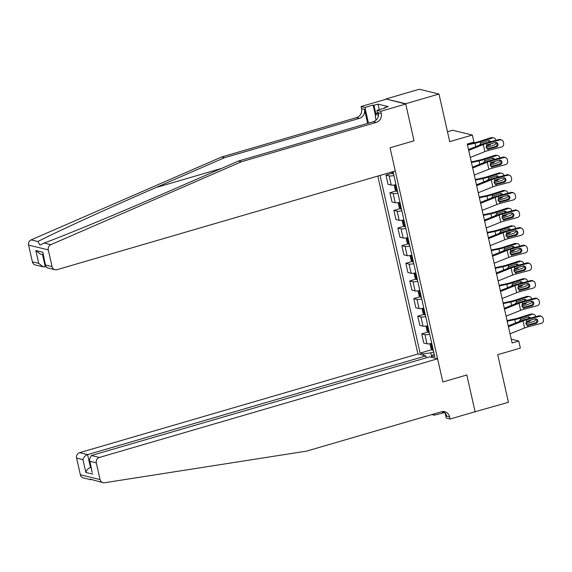 <?xml version="1.0" encoding="UTF-8"?>
<svg xmlns="http://www.w3.org/2000/svg" width="572" height="572" viewBox="0 0 572 572"><rect width="100%" height="100%" fill="white"/><g stroke="black" fill="none" stroke-linecap="round" stroke-linejoin="round"><path stroke-width="0.86" d="M377.813 176.083L417.903 353.982L79.637 452.674L87.595 454.611L90.49 467.446L91.084 467.596M385.978 98.963L405.741 104.032L414.028 140.784L405.677 103.746L385.978 98.963L419.276 89.246L438.974 94.037L449.706 141.649L472.343 135.042L452.645 130.259L447.476 131.767M474.588 411.883L508.444 402.302L497.712 354.69L520.356 348.083L518.768 341.026L511.261 339.203M405.677 103.746L438.974 94.037M472.343 135.042L473.938 142.099L467.274 144.044L512.104 342.971L518.768 341.026M475.153 412.019L466.809 374.982L442.835 381.982L390.054 147.776L395.288 170.985L57.014 269.677A4.404 4.09 103.7 0 1 52.066 266.609L48.298 249.892L28.6 245.109A4.404 4.09 -76.3 0 1 31.16 239.882L221.636 156.985L356.478 117.646A7.343 6.814 103.7 0 0 361.547 108.644L361.075 106.528L386.043 99.242M434.177 354.168L431.517 355.891L434.741 356.671L393.093 171.85L392.664 171.75M431.517 355.891L431.853 357.371M423.652 355.384L423.316 353.896L420.098 353.117L431.989 349.649M380.051 175.432L420.098 353.117M414.028 140.784L390.054 147.776L414.028 140.784M433.69 352.009L430.773 352.86L431.788 357.357M393.922 175.532A5.877 1.03 167.3 0 1 389.167 175.911L385.95 175.125L392.242 173.295M431.753 343.429A5.877 1.03 167.3 0 1 427.005 343.801L423.781 343.021L421.714 333.848L428.013 332.01M427.777 325.79A5.877 1.03 167.3 0 1 423.03 326.169L419.812 325.382L417.746 316.216L424.038 314.378M423.809 308.158A5.877 1.03 167.3 0 1 419.054 308.53L415.837 307.75L413.771 298.577L420.062 296.739M419.834 290.519A5.877 1.03 167.3 0 1 415.079 290.898L411.861 290.111L409.795 280.945L416.087 279.107M415.858 272.88A5.877 1.03 167.3 0 1 411.111 273.259L407.886 272.479L405.82 263.306L412.119 261.468M411.883 255.248A5.877 1.03 167.3 0 1 407.135 255.627L403.911 254.84L401.844 245.674L408.143 243.836M407.907 237.609A5.877 1.03 167.3 0 1 403.16 237.988L399.935 237.208L397.869 228.035L404.168 226.197M403.932 219.977A5.877 1.03 167.3 0 1 399.184 220.356L395.96 219.569L393.893 210.403L400.193 208.565M399.957 202.338A5.877 1.03 167.3 0 1 395.209 202.717L391.992 201.937L389.925 192.764L396.217 190.926M395.988 184.706A5.877 1.03 167.3 0 1 391.234 185.085L388.016 184.298L385.95 175.125M397.89 193.172A5.877 1.03 167.3 0 1 393.143 193.543L389.925 192.764M401.866 210.803A5.877 1.03 167.3 0 1 397.118 211.182L393.893 210.403M405.841 228.442A5.877 1.03 167.3 0 1 401.094 228.814L397.869 228.035M409.817 246.074A5.877 1.03 167.3 0 1 405.069 246.453L401.844 245.674M413.792 263.713A5.877 1.03 167.3 0 1 409.044 264.092L405.82 263.306M417.767 281.345A5.877 1.03 167.3 0 1 413.013 281.724L409.795 280.945M421.743 298.984A5.877 1.03 167.3 0 1 416.988 299.363L413.771 298.577M425.711 316.616A5.877 1.03 167.3 0 1 420.963 316.995L417.746 316.216M429.686 334.255A5.877 1.03 167.3 0 1 424.939 334.634L421.714 333.848M423.316 353.896L430.773 352.86M468.711 150.4L483.276 144.552A7.343 1.287 167.3 0 1 486.529 143.5L499.928 139.94L499.02 139.496A2.939 2.824 -63.9 0 1 500.95 139.682L501.858 140.126A2.939 2.824 116.1 0 0 499.928 139.94M468.518 149.549L480.752 144.637A11.018 1.938 167.3 0 1 485.628 143.057L499.02 139.496M470.298 157.457L484.87 151.609A7.343 1.287 167.3 0 1 488.116 150.558L501.515 146.997A2.939 2.824 116.1 0 0 503.653 143.436L503.339 142.02A2.939 2.824 116.1 0 0 501.858 140.126M486.922 148.806L488.867 149.013L496.231 147.054L495.331 146.611L487.351 148.734M495.331 146.611A2.352 2.259 116.1 0 0 496.281 142.514M488.867 149.013L487.78 149.035L486.15 147.361L486.872 145.023L495.216 142.535A2.352 2.259 -63.9 0 1 497.947 144.201A2.352 2.259 -63.9 0 1 496.231 147.054M487.859 149.056L488.116 150.558M391.298 172.151L392.606 173.731A3.89 0.686 -12.7 0 0 393.522 173.774M486.2 147.555L494.201 144.995A2.939 2.581 96.5 0 0 496.131 142.485M467.467 144.88L475.053 143.25A11.018 1.938 -12.7 0 0 480.509 141.813L492.614 137.938L490.876 137.738A2.939 2.581 -83.5 0 1 491.848 137.645L493.586 137.845A2.939 2.581 96.5 0 0 492.614 137.938M467.324 144.244L475.132 142.578A7.343 1.287 -12.7 0 0 478.764 141.62L490.876 137.738M479.536 145.124L480.802 143.129L488.381 140.655A2.352 2.066 -83.5 0 1 490.697 141.713M493.586 137.845A2.939 2.581 96.5 0 1 495.76 139.954L495.845 140.34M490.819 143.708A2.352 2.066 -83.5 0 1 489.403 145.166L486.157 146.21M486.6 145.309L487.666 144.973A2.352 2.066 96.5 0 0 488.652 144.287M489.174 142.121A2.352 2.066 96.5 0 0 488.259 140.698M221.636 156.985L224.553 157.693L155.906 187.566C107.572 208.551 55.956 232.146 37.881 241.52L39.968 245.038L44.137 243.036C66.659 234.742 121.607 211.962 169.777 190.941L238.424 161.061L373.266 121.722A7.343 6.814 103.7 0 0 378.335 112.727L381.252 113.435L380.773 111.318L405.741 104.032M238.424 161.061L241.341 161.769L376.183 122.429A7.343 6.814 103.7 0 0 381.252 113.435M367.624 123.366L364.464 109.352A7.343 6.814 103.7 0 1 359.395 118.354L224.553 157.693M32.368 261.826L38.732 263.37L43.093 266.831L35.321 264.943A4.404 4.09 -76.3 0 1 32.368 261.826L28.6 245.109M44.137 243.036L50.858 244.673L241.341 161.769M375.554 115.88L373.123 105.076L373.974 105.284L376.111 114.779M384.348 108.208L384.248 107.779L388.245 106.614L377.97 104.118L373.974 105.284M384.248 107.779L385.106 107.986L376.912 110.375L380.773 111.318M361.075 106.528L364.929 107.465L368.461 123.123M373.123 105.076L364.929 107.465M45.839 266.659L43.093 266.831M378.271 116.395L376.912 110.375M50.858 244.673A4.404 4.09 103.7 0 0 48.298 249.892M377.97 104.118L379.229 109.702M38.732 263.37L35.836 250.529L40.197 253.989L43.107 254.697M35.836 250.529L42.814 252.223L45.717 266.28L47.247 267.839L55.019 269.727M42.814 252.223L45.717 266.28M103.017 482.689A4.404 4.09 103.7 0 0 104.512 482.754L306.549 451.136L441.391 411.797A7.343 6.814 -76.3 0 1 444.716 411.711A7.343 6.814 -76.3 0 1 449.642 416.909L450.121 419.019L475.089 411.74L466.809 374.982L442.835 381.982L437.601 358.773L99.335 457.464A4.404 4.09 103.7 0 0 96.296 462.862L100.064 479.572A4.404 4.09 103.7 0 0 103.017 482.689L90.297 479.179L90.412 479.629L92.106 479.486M426.29 357.815L425.861 355.92L87.595 454.611C85.142 455.555 83.598 457.228 82.954 459.616L76.591 458.072L80.359 474.789L100.064 479.572M425.861 355.92L417.903 353.982M444.701 412.591L434.277 415.172L431.839 414.578M450.121 419.019L446.26 418.082L445.116 413.013M437.601 358.773L429.643 356.835L91.377 455.526L99.335 457.464M433.998 413.949L434.277 415.172M90.412 479.629L83.312 477.906A4.404 4.09 -76.3 0 1 80.359 474.789M76.591 458.072A4.404 4.09 -76.3 0 1 79.637 452.674M443.214 411.533A7.343 6.814 -76.3 0 1 446.725 416.194L449.642 416.909M442.471 412.784L442.206 411.611M442.993 411.533L443.321 412.991M91.019 467.295L90.49 467.446C88.038 468.397 86.494 470.062 85.85 472.458L82.954 459.616M96.296 462.862L89.933 461.311L89.311 459.702L91.377 455.526M89.933 461.311L92.199 472.543L89.311 459.702M472.687 168.039L487.251 162.191A7.343 1.287 167.3 0 1 490.504 161.14L503.903 157.572L502.995 157.136A2.939 2.824 -63.9 0 1 504.926 157.314L505.827 157.758A2.939 2.824 116.1 0 0 503.903 157.572M472.493 167.181L484.727 162.276A11.018 1.938 167.3 0 1 489.603 160.696L502.995 157.136M474.274 175.096L488.846 169.248A7.343 1.287 167.3 0 1 492.092 168.197L505.491 164.629A2.939 2.824 116.1 0 0 507.629 161.068L507.314 159.66A2.939 2.824 116.1 0 0 505.827 157.758M490.898 166.445L492.842 166.652L500.207 164.686L499.306 164.243L491.327 166.366M499.306 164.243A2.352 2.259 116.1 0 0 500.257 160.153M492.842 166.652L491.748 166.674L490.118 165.001L490.847 162.655L499.192 160.174A2.352 2.259 -63.9 0 1 501.923 161.84A2.352 2.259 -63.9 0 1 500.207 164.686M491.834 166.688L492.092 168.197M476.655 185.671L491.226 179.822A7.343 1.287 167.3 0 1 494.48 178.771L507.879 175.211L506.971 174.767A2.939 2.824 -63.9 0 1 508.901 174.953L509.802 175.397A2.939 2.824 116.1 0 0 507.879 175.211M476.462 184.82L488.695 179.908A11.018 1.938 167.3 0 1 493.579 178.335L506.971 174.767M478.249 192.728L492.814 186.88A7.343 1.287 167.3 0 1 496.067 185.828L509.466 182.268A2.939 2.824 116.1 0 0 511.604 178.707L511.289 177.291A2.939 2.824 116.1 0 0 509.802 175.397M494.873 184.077L496.811 184.284L504.182 182.325L503.281 181.882L495.302 184.005M503.281 181.882A2.352 2.259 116.1 0 0 504.232 177.785M496.811 184.284L495.724 184.306L494.094 182.632L494.823 180.294L503.167 177.806A2.352 2.259 -63.9 0 1 505.891 179.479A2.352 2.259 -63.9 0 1 504.182 182.325M495.81 184.327L496.067 185.828M480.63 203.31L495.202 197.462A7.343 1.287 167.3 0 1 498.455 196.41L511.847 192.843L510.946 192.406A2.939 2.824 -63.9 0 1 512.877 192.585L513.778 193.029A2.939 2.824 116.1 0 0 511.847 192.843M480.437 202.452L492.671 197.547A11.018 1.938 167.3 0 1 497.547 195.967L510.946 192.406M482.225 210.367L496.789 204.519A7.343 1.287 167.3 0 1 500.042 203.468L513.442 199.9A2.939 2.824 116.1 0 0 515.579 196.339L515.265 194.93A2.939 2.824 116.1 0 0 513.778 193.029M498.841 201.716L500.786 201.923L508.158 199.957L507.25 199.521L499.27 201.637M507.25 199.521A2.352 2.259 116.1 0 0 508.208 195.424M500.786 201.923L499.699 201.945L498.069 200.272L498.798 197.926L507.142 195.445A2.352 2.259 -63.9 0 1 509.866 197.111A2.352 2.259 -63.9 0 1 508.158 199.957M499.778 201.959L500.042 203.468M394.573 184.956L394.244 185.464L395.195 189.697L396.582 191.363A3.89 0.686 -12.7 0 0 397.497 191.405M490.175 165.194L498.176 162.627A2.939 2.581 96.5 0 0 500.107 160.124M471.435 162.512L479.029 160.889A11.018 1.938 -12.7 0 0 484.477 159.452L496.589 155.577L494.851 155.377A2.939 2.581 -83.5 0 1 495.817 155.277L497.561 155.477A2.939 2.581 96.5 0 0 496.589 155.577M471.299 161.883L479.107 160.21A7.343 1.287 -12.7 0 0 482.739 159.252L494.851 155.377M483.512 162.763L484.777 160.761L492.356 158.294A2.352 2.066 -83.5 0 1 494.673 159.345M497.561 155.477A2.939 2.581 96.5 0 1 499.735 157.593L499.821 157.979M494.794 161.347A2.352 2.066 -83.5 0 1 493.379 162.805L490.132 163.842M490.576 162.948L491.634 162.605A2.352 2.066 96.5 0 0 492.628 161.919M493.143 159.752A2.352 2.066 96.5 0 0 492.235 158.33M396.51 187.03A3.89 0.686 167.3 0 1 396.16 187.037L396.539 188.731A3.89 0.686 -12.7 0 0 396.889 188.724M398.548 202.588L398.219 203.096L399.17 207.329L400.557 209.002A3.89 0.686 -12.7 0 0 401.472 209.045M494.151 182.825L502.152 180.266A2.939 2.581 96.5 0 0 504.082 177.756M475.411 180.151L483.004 178.521A11.018 1.938 -12.7 0 0 488.452 177.091L500.564 173.209L498.827 173.009A2.939 2.581 -83.5 0 1 499.792 172.916L501.53 173.116A2.939 2.581 96.5 0 0 500.564 173.209M475.268 179.515L483.083 177.849A7.343 1.287 -12.7 0 0 486.715 176.891L498.827 173.009M487.487 180.394L488.745 178.4L496.332 175.926A2.352 2.066 -83.5 0 1 498.648 176.984M501.53 173.116A2.939 2.581 96.5 0 1 503.71 175.232L503.796 175.611M498.77 178.979A2.352 2.066 -83.5 0 1 497.347 180.445L494.108 181.481M494.551 180.58L495.609 180.244A2.352 2.066 96.5 0 0 496.603 179.558M497.118 177.391A2.352 2.066 96.5 0 0 496.21 175.969M400.486 204.669A3.89 0.686 167.3 0 1 400.135 204.676L400.514 206.37A3.89 0.686 -12.7 0 0 400.865 206.363M402.524 220.227L402.195 220.735L403.146 224.968L404.533 226.634A3.89 0.686 -12.7 0 0 405.448 226.676M498.119 200.465L506.127 197.898A2.939 2.581 96.5 0 0 508.058 195.395M479.386 197.783L486.972 196.16A11.018 1.938 -12.7 0 0 492.428 194.723L504.54 190.848L502.795 190.648A2.939 2.581 -83.5 0 1 503.768 190.547L505.505 190.748A2.939 2.581 96.5 0 0 504.54 190.848M479.243 197.154L487.058 195.481A7.343 1.287 -12.7 0 0 490.69 194.523L502.795 190.648M491.462 198.034L492.721 196.032L500.307 193.565A2.352 2.066 -83.5 0 1 502.624 194.616M505.505 190.748A2.939 2.581 96.5 0 1 507.679 192.864L507.772 193.25M502.745 196.618A2.352 2.066 -83.5 0 1 501.322 198.076L498.083 199.113M498.519 198.219L499.585 197.876A2.352 2.066 96.5 0 0 500.572 197.19M501.093 195.023A2.352 2.066 96.5 0 0 500.185 193.601M404.461 222.301A3.89 0.686 167.3 0 1 404.111 222.315L404.49 224.002A3.89 0.686 -12.7 0 0 404.84 223.995M484.606 220.949L499.177 215.093A7.343 1.287 167.3 0 1 502.43 214.042L515.822 210.482L514.922 210.038A2.939 2.824 -63.9 0 1 516.852 210.224L517.753 210.668A2.939 2.824 116.1 0 0 515.822 210.482M484.412 220.091L496.646 215.179A11.018 1.938 167.3 0 1 501.522 213.606L514.922 210.038M486.193 227.999L500.765 222.15A7.343 1.287 167.3 0 1 504.018 221.099L517.417 217.539A2.939 2.824 116.1 0 0 519.555 213.978L519.233 212.562A2.939 2.824 116.1 0 0 517.753 210.668M502.817 219.348L504.761 219.555L512.133 217.596L511.225 217.153L503.246 219.276M511.225 217.153A2.352 2.259 116.1 0 0 512.176 213.056M504.761 219.555L503.675 219.584L502.044 217.903L502.767 215.565L511.111 213.077A2.352 2.259 -63.9 0 1 513.842 214.75A2.352 2.259 -63.9 0 1 512.133 217.596M503.753 219.598L504.018 221.099M406.499 237.859L406.17 238.367L407.121 242.6L408.501 244.273A3.89 0.686 -12.7 0 0 409.416 244.315M502.094 218.096L510.102 215.537A2.939 2.581 96.5 0 0 512.026 213.027M483.361 215.422L490.948 213.799A11.018 1.938 -12.7 0 0 496.403 212.362L508.508 208.48L506.771 208.28A2.939 2.581 -83.5 0 1 507.743 208.187L509.48 208.387A2.939 2.581 96.5 0 0 508.508 208.48M483.218 214.786L491.026 213.12A7.343 1.287 -12.7 0 0 494.666 212.162L506.771 208.28M495.438 215.665L496.696 213.671L504.282 211.197A2.352 2.066 -83.5 0 1 506.599 212.255M509.48 208.387A2.939 2.581 96.5 0 1 511.654 210.503L511.74 210.882M506.713 214.25A2.352 2.066 -83.5 0 1 505.298 215.715L502.059 216.752M502.495 215.851L503.56 215.515A2.352 2.066 96.5 0 0 504.547 214.829M505.069 212.662A2.352 2.066 96.5 0 0 504.161 211.24M408.437 239.94A3.89 0.686 167.3 0 1 408.079 239.947L408.465 241.641A3.89 0.686 -12.7 0 0 408.816 241.634M376.054 120.127L375.232 116.509L377.356 112.341M488.581 238.581L503.153 232.732A7.343 1.287 167.3 0 1 506.399 231.681L519.798 228.121L518.897 227.677A2.939 2.824 -63.9 0 1 520.82 227.856L521.728 228.299A2.939 2.824 116.1 0 0 519.798 228.121M488.388 237.723L500.622 232.818A11.018 1.938 167.3 0 1 505.498 231.238L518.897 227.677M490.168 245.638L504.74 239.79A7.343 1.287 167.3 0 1 507.993 238.738L521.385 235.171A2.939 2.824 116.1 0 0 523.53 231.61L523.208 230.201A2.939 2.824 116.1 0 0 521.728 228.299M506.792 236.987L508.737 237.194L516.108 235.228L515.2 234.792L507.221 236.908M515.2 234.792A2.352 2.259 116.1 0 0 516.151 230.695M508.737 237.194L507.65 237.216L506.02 235.542L506.742 233.204L515.086 230.716A2.352 2.259 -63.9 0 1 517.817 232.382A2.352 2.259 -63.9 0 1 516.108 235.228M507.729 237.23L507.993 238.738M410.474 255.498L410.138 256.006L411.096 260.239L412.476 261.904A3.89 0.686 -12.7 0 0 413.392 261.947M506.07 235.735L514.078 233.169A2.939 2.581 96.5 0 0 516.001 230.666M487.337 233.054L494.923 231.431A11.018 1.938 -12.7 0 0 500.378 229.994L512.483 226.119L510.746 225.919A2.939 2.581 -83.5 0 1 511.718 225.818L513.456 226.019A2.939 2.581 96.5 0 0 512.483 226.119M487.194 232.425L495.002 230.752A7.343 1.287 -12.7 0 0 498.641 229.794L510.746 225.919M499.406 233.304L500.672 231.302L508.258 228.836A2.352 2.066 -83.5 0 1 510.574 229.887M513.456 226.019A2.939 2.581 96.5 0 1 515.629 228.135L515.715 228.521M510.689 231.889A2.352 2.066 -83.5 0 1 509.273 233.347L506.034 234.384M506.47 233.49L507.536 233.147A2.352 2.066 96.5 0 0 508.522 232.461M509.044 230.294A2.352 2.066 96.5 0 0 508.136 228.871M412.405 257.572A3.89 0.686 167.3 0 1 412.054 257.586L412.441 259.273A3.89 0.686 -12.7 0 0 412.791 259.266M492.556 256.22L507.128 250.372A7.343 1.287 167.3 0 1 510.374 249.313L523.773 245.753L522.872 245.309A2.939 2.824 -63.9 0 1 524.796 245.495L525.704 245.939A2.939 2.824 116.1 0 0 523.773 245.753M492.363 255.362L504.597 250.45A11.018 1.938 167.3 0 1 509.473 248.877L522.872 245.309M494.144 263.27L508.715 257.421A7.343 1.287 167.3 0 1 511.969 256.37L525.361 252.81A2.939 2.824 116.1 0 0 527.506 249.249L527.184 247.833A2.939 2.824 116.1 0 0 525.704 245.939M510.767 254.619L512.712 254.826L520.077 252.867L519.176 252.424L511.196 254.547M519.176 252.424A2.352 2.259 116.1 0 0 520.127 248.327M512.712 254.826L511.625 254.855L509.995 253.181L510.717 250.836L519.061 248.355A2.352 2.259 -63.9 0 1 521.793 250.021A2.352 2.259 -63.9 0 1 520.077 252.867M511.704 254.869L511.969 256.37M414.45 273.13L414.114 273.638L415.072 277.87L416.452 279.544A3.89 0.686 -12.7 0 0 417.367 279.586M510.045 253.367L518.046 250.808A2.939 2.581 96.5 0 0 519.977 248.305M491.312 250.693L498.898 249.07A11.018 1.938 -12.7 0 0 504.354 247.633L516.459 243.751L514.721 243.55A2.939 2.581 -83.5 0 1 515.694 243.457L517.431 243.658A2.939 2.581 96.5 0 0 516.459 243.751M491.169 250.057L498.977 248.391A7.343 1.287 -12.7 0 0 502.616 247.433L514.721 243.55M503.381 250.936L504.647 248.942L512.226 246.468A2.352 2.066 -83.5 0 1 514.55 247.526M517.431 243.658A2.939 2.581 96.5 0 1 519.605 245.774L519.691 246.153M514.664 249.521A2.352 2.066 -83.5 0 1 513.248 250.986L510.009 252.023M510.446 251.122L511.511 250.786A2.352 2.066 96.5 0 0 512.498 250.1M513.02 247.933A2.352 2.066 96.5 0 0 512.104 246.511M416.38 275.211A3.89 0.686 167.3 0 1 416.03 275.218L416.409 276.912A3.89 0.686 -12.7 0 0 416.766 276.905M496.532 273.852L511.096 268.003A7.343 1.287 167.3 0 1 514.35 266.952L527.749 263.392L526.841 262.948A2.939 2.824 -63.9 0 1 528.771 263.127L529.679 263.57A2.939 2.824 116.1 0 0 527.749 263.392M496.339 272.994L508.572 268.089A11.018 1.938 167.3 0 1 513.449 266.509L526.841 262.948M498.119 280.909L512.691 275.06A7.343 1.287 167.3 0 1 515.937 274.009L529.336 270.442A2.939 2.824 116.1 0 0 531.474 266.881L531.159 265.472A2.939 2.824 116.1 0 0 529.679 263.57M514.743 272.258L516.688 272.465L524.052 270.499L523.151 270.063L515.172 272.186M523.151 270.063A2.352 2.259 116.1 0 0 524.102 265.966M516.688 272.465L515.601 272.486L513.971 270.813L514.693 268.475L523.037 265.987A2.352 2.259 -63.9 0 1 525.768 267.653A2.352 2.259 -63.9 0 1 524.052 270.499M515.679 272.501L515.937 274.009M418.418 290.769L418.089 291.277L419.047 295.51L420.427 297.175A3.89 0.686 -12.7 0 0 421.342 297.218M514.021 271.006L522.021 268.44A2.939 2.581 96.5 0 0 523.952 265.937M495.288 268.325L502.874 266.702A11.018 1.938 -12.7 0 0 508.329 265.265L520.434 261.39L518.697 261.19A2.939 2.581 -83.5 0 1 519.669 261.089L521.407 261.29A2.939 2.581 96.5 0 0 520.434 261.39M495.145 267.696L502.952 266.023A7.343 1.287 -12.7 0 0 506.585 265.065L518.697 261.19M507.357 268.575L508.622 266.573L516.201 264.107A2.352 2.066 -83.5 0 1 518.518 265.158M521.407 261.29A2.939 2.581 96.5 0 1 523.58 263.406L523.666 263.792M518.64 267.16A2.352 2.066 -83.5 0 1 517.224 268.618L513.978 269.655M514.421 268.761L515.486 268.418A2.352 2.066 96.5 0 0 516.473 267.732M516.995 265.565A2.352 2.066 96.5 0 0 516.08 264.142M420.356 292.85A3.89 0.686 167.3 0 1 420.005 292.857L420.384 294.544A3.89 0.686 -12.7 0 0 420.735 294.537M500.507 291.491L515.072 285.642A7.343 1.287 167.3 0 1 518.325 284.591L531.724 281.024L530.816 280.58A2.939 2.824 -63.9 0 1 532.746 280.766L533.647 281.209A2.939 2.824 116.1 0 0 531.724 281.024M500.314 290.633L512.541 285.721A11.018 1.938 167.3 0 1 517.424 284.148L530.816 280.58M502.094 298.541L516.666 292.692A7.343 1.287 167.3 0 1 519.912 291.641L533.311 288.081A2.939 2.824 116.1 0 0 535.449 284.52L535.135 283.104A2.939 2.824 116.1 0 0 533.647 281.209M518.718 289.89L520.663 290.097L528.028 288.138L527.127 287.695L519.147 289.818M527.127 287.695A2.352 2.259 116.1 0 0 528.078 283.605M520.663 290.097L519.569 290.126L517.939 288.452L518.668 286.107L527.012 283.626A2.352 2.259 -63.9 0 1 529.743 285.292A2.352 2.259 -63.9 0 1 528.028 288.138M519.655 290.14L519.912 291.641M422.393 308.401L422.064 308.916L423.015 313.141L424.403 314.815A3.89 0.686 -12.7 0 0 425.318 314.857M517.996 288.638L525.997 286.079A2.939 2.581 96.5 0 0 527.927 283.576M499.256 285.964L506.849 284.341A11.018 1.938 -12.7 0 0 512.298 282.904L524.41 279.022L522.672 278.829A2.939 2.581 -83.5 0 1 523.637 278.728L525.382 278.929A2.939 2.581 96.5 0 0 524.41 279.022M499.12 285.335L506.928 283.662A7.343 1.287 -12.7 0 0 510.56 282.704L522.672 278.829M511.332 286.207L512.598 284.212L520.177 281.739A2.352 2.066 -83.5 0 1 522.493 282.797M525.382 278.929A2.939 2.581 96.5 0 1 527.556 281.045L527.641 281.424M522.615 284.792A2.352 2.066 -83.5 0 1 521.192 286.257L517.953 287.294M518.396 286.393L519.455 286.057A2.352 2.066 96.5 0 0 520.448 285.371M520.963 283.204A2.352 2.066 96.5 0 0 520.055 281.781M424.331 310.482A3.89 0.686 167.3 0 1 423.981 310.489L424.36 312.183A3.89 0.686 -12.7 0 0 424.71 312.176M504.475 309.123L519.047 303.274A7.343 1.287 167.3 0 1 522.3 302.223L535.692 298.663L534.791 298.219A2.939 2.824 -63.9 0 1 536.722 298.398L537.623 298.841A2.939 2.824 116.1 0 0 535.692 298.663M504.282 308.272L516.516 303.36A11.018 1.938 167.3 0 1 521.392 301.78L534.791 298.219M506.07 316.18L520.634 310.331A7.343 1.287 167.3 0 1 523.888 309.28L537.287 305.713A2.939 2.824 116.1 0 0 539.425 302.152L539.11 300.743A2.939 2.824 116.1 0 0 537.623 298.841M522.694 307.529L524.631 307.736L532.003 305.777L531.102 305.334L523.115 307.457M531.102 305.334A2.352 2.259 116.1 0 0 532.053 301.237M524.631 307.736L523.544 307.757L521.914 306.084L522.644 303.746L530.988 301.258A2.352 2.259 -63.9 0 1 533.712 302.924A2.352 2.259 -63.9 0 1 532.003 305.777M523.63 307.772L523.888 309.28M426.369 326.04L426.04 326.548L426.991 330.78L428.378 332.446A3.89 0.686 -12.7 0 0 429.293 332.489M521.971 306.277L529.972 303.718A2.939 2.581 96.5 0 0 531.903 301.208M503.231 303.596L510.825 301.973A11.018 1.938 -12.7 0 0 516.273 300.536L528.385 296.661L526.648 296.46A2.939 2.581 -83.5 0 1 527.613 296.36L529.35 296.561A2.939 2.581 96.5 0 0 528.385 296.661M503.088 302.967L510.903 301.294A7.343 1.287 -12.7 0 0 514.535 300.336L526.648 296.46M515.308 303.846L516.566 301.844L524.152 299.378A2.352 2.066 -83.5 0 1 526.469 300.429M529.35 296.561A2.939 2.581 96.5 0 1 531.531 298.677L531.617 299.063M526.59 302.431A2.352 2.066 -83.5 0 1 525.168 303.889L521.929 304.926M522.372 304.032L523.43 303.689A2.352 2.066 96.5 0 0 524.424 303.003M524.939 300.836A2.352 2.066 96.5 0 0 524.031 299.413M428.306 328.121A3.89 0.686 167.3 0 1 427.956 328.128L428.335 329.815A3.89 0.686 -12.7 0 0 428.685 329.808M508.451 326.762L523.022 320.913A7.343 1.287 167.3 0 1 526.276 319.862L539.668 316.295L538.767 315.851A2.939 2.824 -63.9 0 1 540.697 316.037L541.598 316.48A2.939 2.824 116.1 0 0 539.668 316.295M508.258 325.904L520.491 320.992A11.018 1.938 167.3 0 1 525.368 319.419L538.767 315.851M510.045 333.812L524.61 327.963A7.343 1.287 167.3 0 1 527.863 326.912L541.262 323.352A2.939 2.824 116.1 0 0 543.4 319.791L543.085 318.375A2.939 2.824 116.1 0 0 541.598 316.48M526.662 325.161L528.607 325.368L535.978 323.409L535.07 322.965L527.091 325.089M535.07 322.965A2.352 2.259 116.1 0 0 536.028 318.876M528.607 325.368L527.52 325.397L525.89 323.723L526.619 321.378L534.963 318.897A2.352 2.259 -63.9 0 1 537.687 320.563A2.352 2.259 -63.9 0 1 535.978 323.409M527.598 325.411L527.863 326.912M430.344 343.672L430.015 344.187L430.966 348.419L432.353 350.085A3.89 0.686 -12.7 0 0 433.269 350.128M525.94 323.909L533.948 321.35A2.939 2.581 96.5 0 0 535.878 318.847M507.207 321.235L514.793 319.612A11.018 1.938 -12.7 0 0 520.248 318.175L532.36 314.293L530.616 314.099A2.939 2.581 -83.5 0 1 531.588 313.999L533.326 314.2A2.939 2.581 96.5 0 0 532.36 314.293M507.064 320.606L514.879 318.933A7.343 1.287 -12.7 0 0 518.511 317.975L530.616 314.099M519.283 321.478L520.541 319.483L528.128 317.01A2.352 2.066 -83.5 0 1 530.444 318.068M533.326 314.2A2.939 2.581 96.5 0 1 535.499 316.316L535.585 316.695M530.566 320.063A2.352 2.066 -83.5 0 1 529.143 321.528L525.904 322.565M526.34 321.664L527.405 321.328A2.352 2.066 96.5 0 0 528.392 320.642M528.914 318.475A2.352 2.066 96.5 0 0 528.006 317.052M432.282 345.753A3.89 0.686 167.3 0 1 431.931 345.76L432.31 347.454A3.89 0.686 -12.7 0 0 432.661 347.447M391.234 185.085L389.167 175.911M395.209 202.717L393.143 193.543M399.184 220.356L397.118 211.182M403.16 237.988L401.094 228.814M407.135 255.627L405.069 246.453M411.111 273.259L409.044 264.092M415.079 290.898L413.013 281.724M419.054 308.53L416.988 299.363M423.03 326.169L420.963 316.995M427.005 343.801L424.939 334.634M486.872 145.023L486.529 143.5M484.87 151.609L483.276 144.552M392.17 171.893L392.571 173.688M480.509 141.813L480.802 143.129M475.053 143.25L475.811 146.618M489.403 145.166L487.666 144.973M155.906 187.566L221.471 168.44M373.266 121.722L376.183 122.429M359.395 118.354L356.478 117.646M45.703 265.065L52.066 266.609M31.16 239.882L37.881 241.52M364.464 109.352L361.547 108.644M42.514 254.554L45.274 266.824M92.828 474.152L85.85 472.458M490.847 162.655L490.504 161.14M488.846 169.248L487.251 162.191M494.823 180.294L494.48 178.771M492.814 186.88L491.226 179.822M498.798 197.926L498.455 196.41M496.789 204.519L495.202 197.462M395.095 184.87L396.546 191.32M484.477 159.452L484.777 160.761M479.029 160.889L479.786 164.257M493.379 162.805L491.634 162.605M399.063 202.502L400.522 208.959M488.452 177.091L488.745 178.4M483.004 178.521L483.762 181.889M497.347 180.445L495.609 180.244M403.038 220.141L404.497 226.598M492.428 194.723L492.721 196.032M486.972 196.16L487.737 199.528M501.322 198.076L499.585 197.876M502.767 215.565L502.43 214.042M500.765 222.15L499.177 215.093M407.014 237.78L408.472 244.23M496.403 212.362L496.696 213.671M490.948 213.799L491.706 217.16M505.298 215.715L503.56 215.515M506.742 233.204L506.399 231.681M504.74 239.79L503.153 232.732M410.989 255.412L412.441 261.869M500.378 229.994L500.672 231.302M494.923 231.431L495.681 234.799M509.273 233.347L507.536 233.147M510.717 250.836L510.374 249.313M508.715 257.421L507.128 250.372M414.965 273.051L416.416 279.501M504.354 247.633L504.647 248.942M498.898 249.07L499.656 252.431M513.248 250.986L511.511 250.786M514.693 268.475L514.35 266.952M512.691 275.06L511.096 268.003M418.94 290.683L420.391 297.14M508.329 265.265L508.622 266.573M502.874 266.702L503.632 270.07M517.224 268.618L515.486 268.418M518.668 286.107L518.325 284.591M516.666 292.692L515.072 285.642M422.915 308.322L424.367 314.772M512.298 282.904L512.598 284.212M506.849 284.341L507.607 287.702M521.192 286.257L519.455 286.057M522.644 303.746L522.3 302.223M520.634 310.331L519.047 303.274M426.884 325.954L428.342 332.411M516.273 300.536L516.566 301.844M510.825 301.973L511.582 305.341M525.168 303.889L523.43 303.689M526.619 321.378L526.276 319.862M524.61 327.963L523.022 320.913M430.859 343.593L432.318 350.043M520.248 318.175L520.541 319.483M514.793 319.612L515.558 322.973M529.143 321.528L527.405 321.328"/></g></svg>
